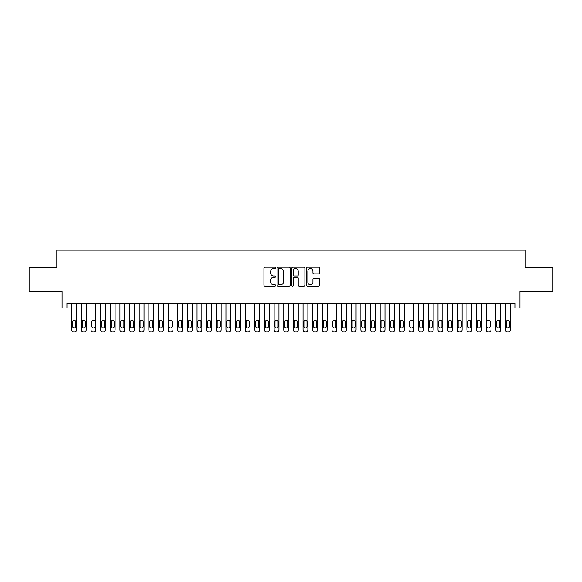 <?xml version="1.0" encoding="UTF-8"?>
<svg xmlns="http://www.w3.org/2000/svg" width="582" height="582" viewBox="0 0 582 582"><rect width="100%" height="100%" fill="white"/><g stroke="black" fill="none" stroke-linecap="round" stroke-linejoin="round"><path stroke-width="0.87" d="M275.577 267.887A0.662 0.662 0 0 0 274.915 267.225L264.868 267.225A0.946 0.946 0 0 0 263.922 268.171L263.922 285.202A0.946 0.946 0 0 0 264.868 286.148L274.915 286.148A0.662 0.662 0 0 0 275.577 285.486A0.662 0.662 0 0 0 274.915 284.824L273.62 284.824A3.026 3.026 0 0 1 270.594 281.797L270.594 280.378A3.026 3.026 0 0 1 273.62 277.352L274.915 277.352A0.662 0.662 0 0 0 275.577 276.69A0.662 0.662 0 0 0 274.915 276.028L273.62 276.028A3.026 3.026 0 0 1 270.594 273.002L270.594 271.583A3.026 3.026 0 0 1 273.62 268.549L274.915 268.549A0.662 0.662 0 0 0 275.577 267.887M318.645 273.896A0.946 0.946 0 0 0 319.591 272.951L319.591 268.171A0.946 0.946 0 0 0 318.645 267.225L307.485 267.225A0.946 0.946 0 0 0 306.539 268.171L306.539 285.202A0.946 0.946 0 0 0 307.485 286.148L318.645 286.148A0.946 0.946 0 0 0 319.591 285.202L319.591 279.433A0.946 0.946 0 0 0 318.645 278.487L313.873 278.487A0.946 0.946 0 0 0 312.927 279.433L312.927 282.292A2.532 2.532 0 0 1 310.395 284.824A2.532 2.532 0 0 1 307.863 282.292L307.863 271.081A2.532 2.532 0 0 1 310.395 268.549A2.532 2.532 0 0 1 312.927 271.081L312.927 272.951A0.946 0.946 0 0 0 313.873 273.896L318.645 273.896M515.07 308.009L519.893 308.009L519.893 291.626L552.9 291.626L552.9 267.531L525.19 267.531L525.19 250.187L56.81 250.187L56.81 267.531L29.1 267.531L29.1 291.626L62.107 291.626L62.107 308.009L71.746 308.009L71.746 329.885A1.928 1.928 0 0 0 73.674 331.813L74.634 331.813A1.928 1.928 0 0 0 76.562 329.885L76.562 308.009L81.385 308.009L81.385 329.885A1.928 1.928 0 0 0 83.313 331.813L84.274 331.813A1.928 1.928 0 0 0 86.201 329.885L86.201 308.009L91.018 308.009L91.018 329.885A1.928 1.928 0 0 0 92.945 331.813L93.913 331.813A1.928 1.928 0 0 0 95.841 329.885L95.841 308.009L100.657 308.009L100.657 329.885A1.928 1.928 0 0 0 102.585 331.813L103.552 331.813A1.928 1.928 0 0 0 105.48 329.885L105.48 308.009L110.296 308.009L110.296 329.885A1.928 1.928 0 0 0 112.224 331.813L113.184 331.813A1.928 1.928 0 0 0 115.112 329.885L115.112 308.009L119.936 308.009L119.936 329.885A1.928 1.928 0 0 0 121.864 331.813L122.824 331.813A1.928 1.928 0 0 0 124.752 329.885L124.752 308.009L129.568 308.009L129.568 329.885A1.928 1.928 0 0 0 131.496 331.813L132.463 331.813A1.928 1.928 0 0 0 134.391 329.885L134.391 308.009L139.207 308.009L139.207 329.885A1.928 1.928 0 0 0 141.135 331.813L142.103 331.813A1.928 1.928 0 0 0 144.03 329.885L144.03 308.009L148.846 308.009L148.846 329.885A1.928 1.928 0 0 0 150.774 331.813L151.735 331.813A1.928 1.928 0 0 0 153.663 329.885L153.663 308.009L158.486 308.009L158.486 329.885A1.928 1.928 0 0 0 160.414 331.813L161.374 331.813A1.928 1.928 0 0 0 163.302 329.885L163.302 308.009L168.118 308.009L168.118 329.885A1.928 1.928 0 0 0 170.046 331.813L171.013 331.813A1.928 1.928 0 0 0 172.941 329.885L172.941 308.009L177.757 308.009L177.757 329.885A1.928 1.928 0 0 0 179.685 331.813L180.653 331.813A1.928 1.928 0 0 0 182.581 329.885L182.581 308.009L187.397 308.009L187.397 329.885A1.928 1.928 0 0 0 189.325 331.813L190.285 331.813A1.928 1.928 0 0 0 192.213 329.885L192.213 308.009L197.036 308.009L197.036 329.885A1.928 1.928 0 0 0 198.964 331.813L199.924 331.813A1.928 1.928 0 0 0 201.852 329.885L201.852 308.009L206.668 308.009L206.668 329.885A1.928 1.928 0 0 0 208.596 331.813L209.564 331.813A1.928 1.928 0 0 0 211.492 329.885L211.492 308.009L216.308 308.009L216.308 329.885A1.928 1.928 0 0 0 218.235 331.813L219.203 331.813A1.928 1.928 0 0 0 221.131 329.885L221.131 308.009L225.947 308.009L225.947 329.885A1.928 1.928 0 0 0 227.875 331.813L228.835 331.813A1.928 1.928 0 0 0 230.763 329.885L230.763 308.009L235.586 308.009L235.586 329.885A1.928 1.928 0 0 0 237.514 331.813L238.475 331.813A1.928 1.928 0 0 0 240.402 329.885L240.402 308.009L245.218 308.009L245.218 329.885A1.928 1.928 0 0 0 247.146 331.813L248.114 331.813A1.928 1.928 0 0 0 250.042 329.885L250.042 308.009L254.858 308.009L254.858 329.885A1.928 1.928 0 0 0 256.786 331.813L257.753 331.813A1.928 1.928 0 0 0 259.681 329.885L259.681 308.009L264.497 308.009L264.497 329.885A1.928 1.928 0 0 0 266.425 331.813L267.385 331.813A1.928 1.928 0 0 0 269.313 329.885L269.313 308.009L274.137 308.009L274.137 329.885A1.928 1.928 0 0 0 276.064 331.813L277.025 331.813A1.928 1.928 0 0 0 278.953 329.885L278.953 308.009L283.769 308.009L283.769 329.885A1.928 1.928 0 0 0 285.697 331.813L286.664 331.813A1.928 1.928 0 0 0 288.592 329.885L288.592 308.009L293.408 308.009L293.408 329.885A1.928 1.928 0 0 0 295.336 331.813L296.303 331.813A1.928 1.928 0 0 0 298.231 329.885L298.231 308.009L303.047 308.009L303.047 329.885A1.928 1.928 0 0 0 304.975 331.813L305.936 331.813A1.928 1.928 0 0 0 307.863 329.885L307.863 308.009L312.687 308.009L312.687 329.885A1.928 1.928 0 0 0 314.615 331.813L315.575 331.813A1.928 1.928 0 0 0 317.503 329.885L317.503 308.009L322.319 308.009L322.319 329.885A1.928 1.928 0 0 0 324.247 331.813L325.214 331.813A1.928 1.928 0 0 0 327.142 329.885L327.142 308.009L331.958 308.009L331.958 329.885A1.928 1.928 0 0 0 333.886 331.813L334.854 331.813A1.928 1.928 0 0 0 336.782 329.885L336.782 308.009L341.598 308.009L341.598 329.885A1.928 1.928 0 0 0 343.526 331.813L344.486 331.813A1.928 1.928 0 0 0 346.414 329.885L346.414 308.009L351.237 308.009L351.237 329.885A1.928 1.928 0 0 0 353.165 331.813L354.125 331.813A1.928 1.928 0 0 0 356.053 329.885L356.053 308.009L360.869 308.009L360.869 329.885A1.928 1.928 0 0 0 362.797 331.813L363.765 331.813A1.928 1.928 0 0 0 365.692 329.885L365.692 308.009L370.508 308.009L370.508 329.885A1.928 1.928 0 0 0 372.436 331.813L373.404 331.813A1.928 1.928 0 0 0 375.332 329.885L375.332 308.009L380.148 308.009L380.148 329.885A1.928 1.928 0 0 0 382.076 331.813L383.036 331.813A1.928 1.928 0 0 0 384.964 329.885L384.964 308.009L389.787 308.009L389.787 329.885A1.928 1.928 0 0 0 391.715 331.813L392.675 331.813A1.928 1.928 0 0 0 394.603 329.885L394.603 308.009L399.419 308.009L399.419 329.885A1.928 1.928 0 0 0 401.347 331.813L402.315 331.813A1.928 1.928 0 0 0 404.243 329.885L404.243 308.009L409.059 308.009L409.059 329.885A1.928 1.928 0 0 0 410.987 331.813L411.954 331.813A1.928 1.928 0 0 0 413.882 329.885L413.882 308.009L418.698 308.009L418.698 329.885A1.928 1.928 0 0 0 420.626 331.813L421.586 331.813A1.928 1.928 0 0 0 423.514 329.885L423.514 308.009L428.337 308.009L428.337 329.885A1.928 1.928 0 0 0 430.265 331.813L431.226 331.813A1.928 1.928 0 0 0 433.154 329.885L433.154 308.009L437.97 308.009L437.97 329.885A1.928 1.928 0 0 0 439.897 331.813L440.865 331.813A1.928 1.928 0 0 0 442.793 329.885L442.793 308.009L447.609 308.009L447.609 329.885A1.928 1.928 0 0 0 449.537 331.813L450.504 331.813A1.928 1.928 0 0 0 452.432 329.885L452.432 308.009L457.248 308.009L457.248 329.885A1.928 1.928 0 0 0 459.176 331.813L460.136 331.813A1.928 1.928 0 0 0 462.064 329.885L462.064 308.009L466.888 308.009L466.888 329.885A1.928 1.928 0 0 0 468.816 331.813L469.776 331.813A1.928 1.928 0 0 0 471.704 329.885L471.704 308.009L476.52 308.009L476.52 329.885A1.928 1.928 0 0 0 478.448 331.813L479.415 331.813A1.928 1.928 0 0 0 481.343 329.885L481.343 308.009L486.159 308.009L486.159 329.885A1.928 1.928 0 0 0 488.087 331.813L489.055 331.813A1.928 1.928 0 0 0 490.982 329.885L490.982 308.009L495.799 308.009L495.799 329.885A1.928 1.928 0 0 0 497.726 331.813L498.687 331.813A1.928 1.928 0 0 0 500.615 329.885L500.615 308.009L505.438 308.009L505.438 329.885A1.928 1.928 0 0 0 507.366 331.813L508.326 331.813A1.928 1.928 0 0 0 510.254 329.885L510.254 308.009L515.07 308.009L515.07 303.193L66.93 303.193L66.93 308.009M290.171 268.171A0.946 0.946 0 0 0 289.225 267.225L278.065 267.225A0.946 0.946 0 0 0 277.119 268.171L277.119 285.202A0.946 0.946 0 0 0 278.065 286.148L289.225 286.148A0.946 0.946 0 0 0 290.171 285.202L290.171 268.171M292.775 267.225L303.935 267.225A0.946 0.946 0 0 1 304.881 268.171L304.881 285.202A0.946 0.946 0 0 1 303.935 286.148L299.163 286.148A0.946 0.946 0 0 1 298.217 285.202L298.217 278.298A0.946 0.946 0 0 0 297.264 277.352L294.099 277.352A0.946 0.946 0 0 0 293.153 278.298L293.153 285.486A0.662 0.662 0 0 1 292.491 286.148A0.662 0.662 0 0 1 291.829 285.486L291.829 268.171A0.946 0.946 0 0 1 292.775 267.225M279.105 268.549A0.662 0.662 0 0 0 278.443 269.211L278.443 284.162A0.662 0.662 0 0 0 279.105 284.824L280.473 284.824A3.026 3.026 0 0 0 283.499 281.797L283.499 271.583A3.026 3.026 0 0 0 280.473 268.549L279.105 268.549M298.217 271.132A2.532 2.532 0 0 0 295.685 268.6A2.532 2.532 0 0 0 293.153 271.132L293.153 275.082A0.946 0.946 0 0 0 294.099 276.028L297.264 276.028A0.946 0.946 0 0 0 298.217 275.082L298.217 271.132M76.562 303.193L76.562 329.885M71.746 303.193L71.746 329.885M75.696 326.415A1.542 1.542 0 0 1 74.154 327.957A1.542 1.542 0 0 1 72.612 326.415L72.612 321.795A1.542 1.542 0 0 1 74.154 320.253A1.542 1.542 0 0 1 75.696 321.795L75.696 326.415M73.674 331.813L74.634 331.813M86.201 303.193L86.201 329.885M81.385 303.193L81.385 329.885M85.336 326.415A1.542 1.542 0 0 1 83.793 327.957A1.542 1.542 0 0 1 82.251 326.415L82.251 321.795A1.542 1.542 0 0 1 83.793 320.253A1.542 1.542 0 0 1 85.336 321.795L85.336 326.415M83.313 331.813L84.274 331.813M95.841 303.193L95.841 329.885M91.018 303.193L91.018 329.885M94.975 326.415A1.542 1.542 0 0 1 93.433 327.957A1.542 1.542 0 0 1 91.891 326.415L91.891 321.795A1.542 1.542 0 0 1 93.433 320.253A1.542 1.542 0 0 1 94.975 321.795L94.975 326.415M92.945 331.813L93.913 331.813M105.48 303.193L105.48 329.885M100.657 303.193L100.657 329.885M104.607 326.415A1.542 1.542 0 0 1 103.065 327.957A1.542 1.542 0 0 1 101.523 326.415L101.523 321.795A1.542 1.542 0 0 1 103.065 320.253A1.542 1.542 0 0 1 104.607 321.795L104.607 326.415M102.585 331.813L103.552 331.813M115.112 303.193L115.112 329.885M110.296 303.193L110.296 329.885M114.247 326.415A1.542 1.542 0 0 1 112.704 327.957A1.542 1.542 0 0 1 111.162 326.415L111.162 321.795A1.542 1.542 0 0 1 112.704 320.253A1.542 1.542 0 0 1 114.247 321.795L114.247 326.415M112.224 331.813L113.184 331.813M124.752 303.193L124.752 329.885M119.936 303.193L119.936 329.885M123.886 326.415A1.542 1.542 0 0 1 122.344 327.957A1.542 1.542 0 0 1 120.801 326.415L120.801 321.795A1.542 1.542 0 0 1 122.344 320.253A1.542 1.542 0 0 1 123.886 321.795L123.886 326.415M121.864 331.813L122.824 331.813M134.391 303.193L134.391 329.885M129.568 303.193L129.568 329.885M133.525 326.415A1.542 1.542 0 0 1 131.983 327.957A1.542 1.542 0 0 1 130.441 326.415L130.441 321.795A1.542 1.542 0 0 1 131.983 320.253A1.542 1.542 0 0 1 133.525 321.795L133.525 326.415M131.496 331.813L132.463 331.813M144.03 303.193L144.03 329.885M139.207 303.193L139.207 329.885M143.157 326.415A1.542 1.542 0 0 1 141.615 327.957A1.542 1.542 0 0 1 140.073 326.415L140.073 321.795A1.542 1.542 0 0 1 141.615 320.253A1.542 1.542 0 0 1 143.157 321.795L143.157 326.415M141.135 331.813L142.103 331.813M153.663 303.193L153.663 329.885M148.846 303.193L148.846 329.885M152.797 326.415A1.542 1.542 0 0 1 151.255 327.957A1.542 1.542 0 0 1 149.712 326.415L149.712 321.795A1.542 1.542 0 0 1 151.255 320.253A1.542 1.542 0 0 1 152.797 321.795L152.797 326.415M150.774 331.813L151.735 331.813M163.302 303.193L163.302 329.885M158.486 303.193L158.486 329.885M162.436 326.415A1.542 1.542 0 0 1 160.894 327.957A1.542 1.542 0 0 1 159.352 326.415L159.352 321.795A1.542 1.542 0 0 1 160.894 320.253A1.542 1.542 0 0 1 162.436 321.795L162.436 326.415M160.414 331.813L161.374 331.813M172.941 303.193L172.941 329.885M168.118 303.193L168.118 329.885M172.076 326.415A1.542 1.542 0 0 1 170.533 327.957A1.542 1.542 0 0 1 168.991 326.415L168.991 321.795A1.542 1.542 0 0 1 170.533 320.253A1.542 1.542 0 0 1 172.076 321.795L172.076 326.415M170.046 331.813L171.013 331.813M182.581 303.193L182.581 329.885M177.757 303.193L177.757 329.885M181.708 326.415A1.542 1.542 0 0 1 180.165 327.957A1.542 1.542 0 0 1 178.623 326.415L178.623 321.795A1.542 1.542 0 0 1 180.165 320.253A1.542 1.542 0 0 1 181.708 321.795L181.708 326.415M179.685 331.813L180.653 331.813M192.213 303.193L192.213 329.885M187.397 303.193L187.397 329.885M191.347 326.415A1.542 1.542 0 0 1 189.805 327.957A1.542 1.542 0 0 1 188.262 326.415L188.262 321.795A1.542 1.542 0 0 1 189.805 320.253A1.542 1.542 0 0 1 191.347 321.795L191.347 326.415M189.325 331.813L190.285 331.813M201.852 303.193L201.852 329.885M197.036 303.193L197.036 329.885M200.986 326.415A1.542 1.542 0 0 1 199.444 327.957A1.542 1.542 0 0 1 197.902 326.415L197.902 321.795A1.542 1.542 0 0 1 199.444 320.253A1.542 1.542 0 0 1 200.986 321.795L200.986 326.415M198.964 331.813L199.924 331.813M211.492 303.193L211.492 329.885M206.668 303.193L206.668 329.885M210.626 326.415A1.542 1.542 0 0 1 209.083 327.957A1.542 1.542 0 0 1 207.541 326.415L207.541 321.795A1.542 1.542 0 0 1 209.083 320.253A1.542 1.542 0 0 1 210.626 321.795L210.626 326.415M208.596 331.813L209.564 331.813M221.131 303.193L221.131 329.885M216.308 303.193L216.308 329.885M220.258 326.415A1.542 1.542 0 0 1 218.716 327.957A1.542 1.542 0 0 1 217.173 326.415L217.173 321.795A1.542 1.542 0 0 1 218.716 320.253A1.542 1.542 0 0 1 220.258 321.795L220.258 326.415M218.235 331.813L219.203 331.813M230.763 303.193L230.763 329.885M225.947 303.193L225.947 329.885M229.897 326.415A1.542 1.542 0 0 1 228.355 327.957A1.542 1.542 0 0 1 226.813 326.415L226.813 321.795A1.542 1.542 0 0 1 228.355 320.253A1.542 1.542 0 0 1 229.897 321.795L229.897 326.415M227.875 331.813L228.835 331.813M240.402 303.193L240.402 329.885M235.586 303.193L235.586 329.885M239.537 326.415A1.542 1.542 0 0 1 237.994 327.957A1.542 1.542 0 0 1 236.452 326.415L236.452 321.795A1.542 1.542 0 0 1 237.994 320.253A1.542 1.542 0 0 1 239.537 321.795L239.537 326.415M237.514 331.813L238.475 331.813M250.042 303.193L250.042 329.885M245.218 303.193L245.218 329.885M249.176 326.415A1.542 1.542 0 0 1 247.634 327.957A1.542 1.542 0 0 1 246.091 326.415L246.091 321.795A1.542 1.542 0 0 1 247.634 320.253A1.542 1.542 0 0 1 249.176 321.795L249.176 326.415M247.146 331.813L248.114 331.813M259.681 303.193L259.681 329.885M254.858 303.193L254.858 329.885M258.808 326.415A1.542 1.542 0 0 1 257.266 327.957A1.542 1.542 0 0 1 255.724 326.415L255.724 321.795A1.542 1.542 0 0 1 257.266 320.253A1.542 1.542 0 0 1 258.808 321.795L258.808 326.415M256.786 331.813L257.753 331.813M269.313 303.193L269.313 329.885M264.497 303.193L264.497 329.885M268.447 326.415A1.542 1.542 0 0 1 266.905 327.957A1.542 1.542 0 0 1 265.363 326.415L265.363 321.795A1.542 1.542 0 0 1 266.905 320.253A1.542 1.542 0 0 1 268.447 321.795L268.447 326.415M266.425 331.813L267.385 331.813M278.953 303.193L278.953 329.885M274.137 303.193L274.137 329.885M278.087 326.415A1.542 1.542 0 0 1 276.545 327.957A1.542 1.542 0 0 1 275.002 326.415L275.002 321.795A1.542 1.542 0 0 1 276.545 320.253A1.542 1.542 0 0 1 278.087 321.795L278.087 326.415M276.064 331.813L277.025 331.813M288.592 303.193L288.592 329.885M283.769 303.193L283.769 329.885M287.726 326.415A1.542 1.542 0 0 1 286.184 327.957A1.542 1.542 0 0 1 284.642 326.415L284.642 321.795A1.542 1.542 0 0 1 286.184 320.253A1.542 1.542 0 0 1 287.726 321.795L287.726 326.415M285.697 331.813L286.664 331.813M298.231 303.193L298.231 329.885M293.408 303.193L293.408 329.885M297.358 326.415A1.542 1.542 0 0 1 295.816 327.957A1.542 1.542 0 0 1 294.274 326.415L294.274 321.795A1.542 1.542 0 0 1 295.816 320.253A1.542 1.542 0 0 1 297.358 321.795L297.358 326.415M295.336 331.813L296.303 331.813M307.863 303.193L307.863 329.885M303.047 303.193L303.047 329.885M306.998 326.415A1.542 1.542 0 0 1 305.455 327.957A1.542 1.542 0 0 1 303.913 326.415L303.913 321.795A1.542 1.542 0 0 1 305.455 320.253A1.542 1.542 0 0 1 306.998 321.795L306.998 326.415M304.975 331.813L305.936 331.813M317.503 303.193L317.503 329.885M312.687 303.193L312.687 329.885M316.637 326.415A1.542 1.542 0 0 1 315.095 327.957A1.542 1.542 0 0 1 313.553 326.415L313.553 321.795A1.542 1.542 0 0 1 315.095 320.253A1.542 1.542 0 0 1 316.637 321.795L316.637 326.415M314.615 331.813L315.575 331.813M327.142 303.193L327.142 329.885M322.319 303.193L322.319 329.885M326.276 326.415A1.542 1.542 0 0 1 324.734 327.957A1.542 1.542 0 0 1 323.192 326.415L323.192 321.795A1.542 1.542 0 0 1 324.734 320.253A1.542 1.542 0 0 1 326.276 321.795L326.276 326.415M324.247 331.813L325.214 331.813M336.782 303.193L336.782 329.885M331.958 303.193L331.958 329.885M335.909 326.415A1.542 1.542 0 0 1 334.366 327.957A1.542 1.542 0 0 1 332.824 326.415L332.824 321.795A1.542 1.542 0 0 1 334.366 320.253A1.542 1.542 0 0 1 335.909 321.795L335.909 326.415M333.886 331.813L334.854 331.813M346.414 303.193L346.414 329.885M341.598 303.193L341.598 329.885M345.548 326.415A1.542 1.542 0 0 1 344.006 327.957A1.542 1.542 0 0 1 342.463 326.415L342.463 321.795A1.542 1.542 0 0 1 344.006 320.253A1.542 1.542 0 0 1 345.548 321.795L345.548 326.415M343.526 331.813L344.486 331.813M356.053 303.193L356.053 329.885M351.237 303.193L351.237 329.885M355.187 326.415A1.542 1.542 0 0 1 353.645 327.957A1.542 1.542 0 0 1 352.103 326.415L352.103 321.795A1.542 1.542 0 0 1 353.645 320.253A1.542 1.542 0 0 1 355.187 321.795L355.187 326.415M353.165 331.813L354.125 331.813M365.692 303.193L365.692 329.885M360.869 303.193L360.869 329.885M364.827 326.415A1.542 1.542 0 0 1 363.284 327.957A1.542 1.542 0 0 1 361.742 326.415L361.742 321.795A1.542 1.542 0 0 1 363.284 320.253A1.542 1.542 0 0 1 364.827 321.795L364.827 326.415M362.797 331.813L363.765 331.813M375.332 303.193L375.332 329.885M370.508 303.193L370.508 329.885M374.459 326.415A1.542 1.542 0 0 1 372.917 327.957A1.542 1.542 0 0 1 371.374 326.415L371.374 321.795A1.542 1.542 0 0 1 372.917 320.253A1.542 1.542 0 0 1 374.459 321.795L374.459 326.415M372.436 331.813L373.404 331.813M384.964 303.193L384.964 329.885M380.148 303.193L380.148 329.885M384.098 326.415A1.542 1.542 0 0 1 382.556 327.957A1.542 1.542 0 0 1 381.014 326.415L381.014 321.795A1.542 1.542 0 0 1 382.556 320.253A1.542 1.542 0 0 1 384.098 321.795L384.098 326.415M382.076 331.813L383.036 331.813M394.603 303.193L394.603 329.885M389.787 303.193L389.787 329.885M393.738 326.415A1.542 1.542 0 0 1 392.195 327.957A1.542 1.542 0 0 1 390.653 326.415L390.653 321.795A1.542 1.542 0 0 1 392.195 320.253A1.542 1.542 0 0 1 393.738 321.795L393.738 326.415M391.715 331.813L392.675 331.813M404.243 303.193L404.243 329.885M399.419 303.193L399.419 329.885M403.377 326.415A1.542 1.542 0 0 1 401.835 327.957A1.542 1.542 0 0 1 400.292 326.415L400.292 321.795A1.542 1.542 0 0 1 401.835 320.253A1.542 1.542 0 0 1 403.377 321.795L403.377 326.415M401.347 331.813L402.315 331.813M413.882 303.193L413.882 329.885M409.059 303.193L409.059 329.885M413.009 326.415A1.542 1.542 0 0 1 411.467 327.957A1.542 1.542 0 0 1 409.924 326.415L409.924 321.795A1.542 1.542 0 0 1 411.467 320.253A1.542 1.542 0 0 1 413.009 321.795L413.009 326.415M410.987 331.813L411.954 331.813M423.514 303.193L423.514 329.885M418.698 303.193L418.698 329.885M422.648 326.415A1.542 1.542 0 0 1 421.106 327.957A1.542 1.542 0 0 1 419.564 326.415L419.564 321.795A1.542 1.542 0 0 1 421.106 320.253A1.542 1.542 0 0 1 422.648 321.795L422.648 326.415M420.626 331.813L421.586 331.813M433.154 303.193L433.154 329.885M428.337 303.193L428.337 329.885M432.288 326.415A1.542 1.542 0 0 1 430.745 327.957A1.542 1.542 0 0 1 429.203 326.415L429.203 321.795A1.542 1.542 0 0 1 430.745 320.253A1.542 1.542 0 0 1 432.288 321.795L432.288 326.415M430.265 331.813L431.226 331.813M442.793 303.193L442.793 329.885M437.97 303.193L437.97 329.885M441.927 326.415A1.542 1.542 0 0 1 440.385 327.957A1.542 1.542 0 0 1 438.843 326.415L438.843 321.795A1.542 1.542 0 0 1 440.385 320.253A1.542 1.542 0 0 1 441.927 321.795L441.927 326.415M439.897 331.813L440.865 331.813M452.432 303.193L452.432 329.885M447.609 303.193L447.609 329.885M451.559 326.415A1.542 1.542 0 0 1 450.017 327.957A1.542 1.542 0 0 1 448.475 326.415L448.475 321.795A1.542 1.542 0 0 1 450.017 320.253A1.542 1.542 0 0 1 451.559 321.795L451.559 326.415M449.537 331.813L450.504 331.813M462.064 303.193L462.064 329.885M457.248 303.193L457.248 329.885M461.199 326.415A1.542 1.542 0 0 1 459.656 327.957A1.542 1.542 0 0 1 458.114 326.415L458.114 321.795A1.542 1.542 0 0 1 459.656 320.253A1.542 1.542 0 0 1 461.199 321.795L461.199 326.415M459.176 331.813L460.136 331.813M471.704 303.193L471.704 329.885M466.888 303.193L466.888 329.885M470.838 326.415A1.542 1.542 0 0 1 469.296 327.957A1.542 1.542 0 0 1 467.753 326.415L467.753 321.795A1.542 1.542 0 0 1 469.296 320.253A1.542 1.542 0 0 1 470.838 321.795L470.838 326.415M468.816 331.813L469.776 331.813M481.343 303.193L481.343 329.885M476.52 303.193L476.52 329.885M480.477 326.415A1.542 1.542 0 0 1 478.935 327.957A1.542 1.542 0 0 1 477.393 326.415L477.393 321.795A1.542 1.542 0 0 1 478.935 320.253A1.542 1.542 0 0 1 480.477 321.795L480.477 326.415M478.448 331.813L479.415 331.813M490.982 303.193L490.982 329.885M486.159 303.193L486.159 329.885M490.109 326.415A1.542 1.542 0 0 1 488.567 327.957A1.542 1.542 0 0 1 487.025 326.415L487.025 321.795A1.542 1.542 0 0 1 488.567 320.253A1.542 1.542 0 0 1 490.109 321.795L490.109 326.415M488.087 331.813L489.055 331.813M500.615 303.193L500.615 329.885M495.799 303.193L495.799 329.885M499.749 326.415A1.542 1.542 0 0 1 498.207 327.957A1.542 1.542 0 0 1 496.664 326.415L496.664 321.795A1.542 1.542 0 0 1 498.207 320.253A1.542 1.542 0 0 1 499.749 321.795L499.749 326.415M497.726 331.813L498.687 331.813M510.254 303.193L510.254 329.885M505.438 303.193L505.438 329.885M509.388 326.415A1.542 1.542 0 0 1 507.846 327.957A1.542 1.542 0 0 1 506.304 326.415L506.304 321.795A1.542 1.542 0 0 1 507.846 320.253A1.542 1.542 0 0 1 509.388 321.795L509.388 326.415M507.366 331.813L508.326 331.813"/></g></svg>
